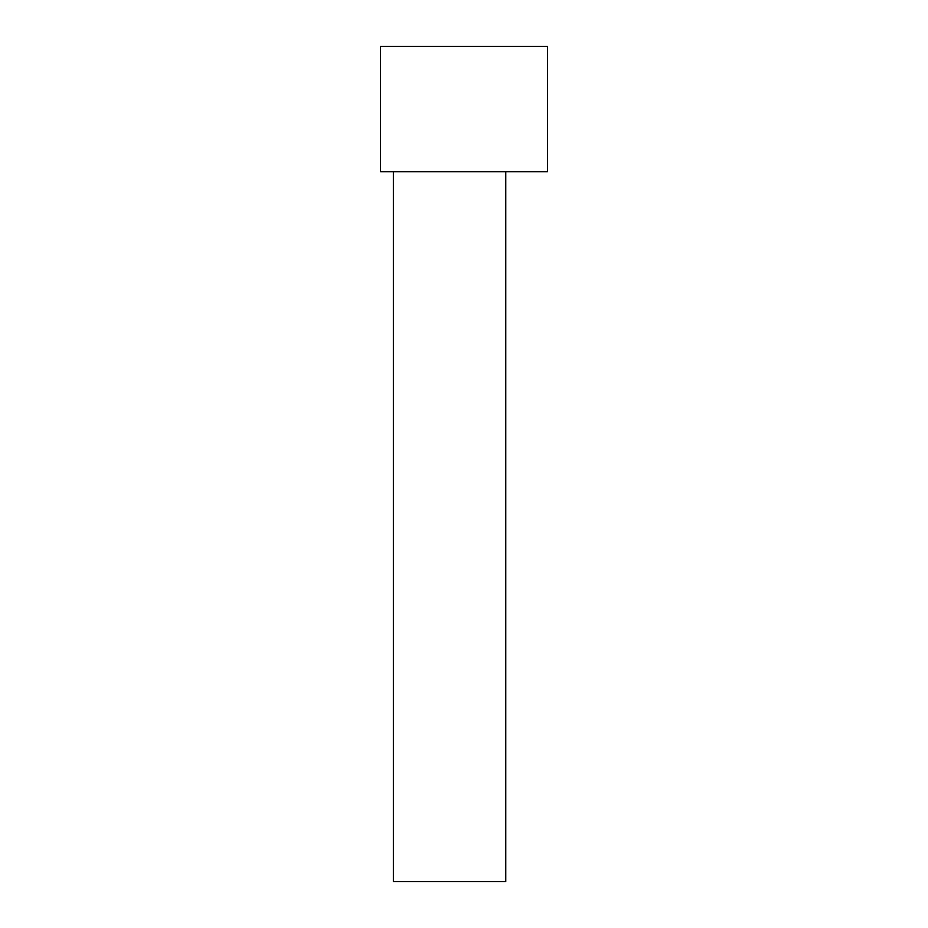 <?xml version="1.0" encoding="UTF-8"?>
<svg xmlns="http://www.w3.org/2000/svg" width="928" height="928" viewBox="0 0 928 928"><rect width="100%" height="100%" fill="white"/><g stroke="black" fill="none" stroke-linecap="round" stroke-linejoin="round"><path stroke-width="1.39" d="M505.76 171.68L505.76 881.6L393.391 881.6L393.391 171.68M547.52 171.68L380.48 171.68L380.48 46.4L547.52 46.4L547.52 171.68"/></g></svg>
